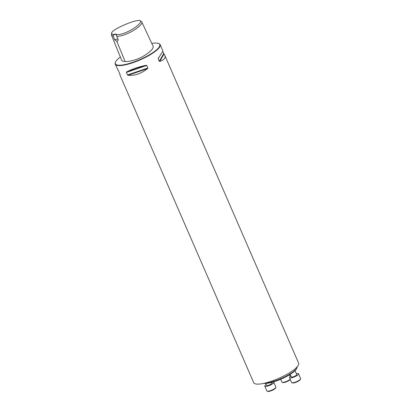 <?xml version="1.0" encoding="UTF-8"?>
<svg xmlns="http://www.w3.org/2000/svg" width="412" height="412" viewBox="0 0 412 412"><rect width="100%" height="100%" fill="white"/><g stroke="black" fill="none" stroke-linecap="round" stroke-linejoin="round"><path stroke-width="0.62" d="M264.813 383.139A19.596 4.805 -23.5 0 0 288.946 374.59L288.946 374.59A19.596 4.805 -23.5 0 0 297.001 367.736L296.65 368.539A18.931 4.645 156.5 0 1 288.869 375.162A18.931 4.645 156.5 0 1 263.901 383.351M113.583 34.531C112.234 34.294 111.575 33.743 111.611 32.888C112.625 29.005 136.351 18.983 140.132 20.6C143.726 22.943 126.227 35.02 116.529 34.654L116.4 34.943A4.898 1.2 -23.5 0 0 116.375 34.788A4.898 1.2 -23.5 0 0 113.645 34.829L113.583 34.531A5.145 1.262 156.5 0 1 116.529 34.654M113.645 34.829L113.269 36.184L111.467 35.072L111.611 32.888M140.132 20.6L141.759 21.903C144.056 24.833 126.639 36.467 116.766 36.328L116.4 34.943M141.759 21.903L153.197 46.448C153.501 48.57 150.632 51.562 144.581 55.435C137.932 59.828 128.796 61.841 125.083 61.512C123.183 61.445 122.029 60.997 121.617 60.173L111.467 35.072M113.269 36.184L114.696 39.748L116.967 41.607L118.275 39.897L116.766 36.328M120.335 57.011A24.2 5.938 -23.5 0 0 115.499 62.094L115.345 62.454A24.493 6.01 -23.5 0 0 115.221 64.164A24.493 6.01 -23.5 0 0 149.947 54.914A24.493 6.01 -23.5 0 0 160.139 44.635A24.493 6.01 -23.5 0 0 158.805 43.559L158.435 43.425A24.2 5.938 -23.5 0 0 151.791 43.43M162.694 51.309L164.821 55.393L298.638 363.152A24.493 6.01 156.5 0 1 288.441 373.437A24.493 6.01 156.5 0 1 253.715 382.686L119.897 74.927L120.01 74.387M164.821 55.393C165.815 57.938 164.136 59.931 159.794 61.378L159.315 61.239L158.208 58.695L158.357 58.077C161.437 53.725 162.92 51.289 162.807 50.769L160.139 44.635M115.221 64.164L119.016 72.1L120.124 74.649L119.897 74.927M126.407 72.409L126.633 71.966C131.742 69.159 138.247 66.935 146.136 65.297L146.785 65.441L147.887 67.985L147.568 68.593C141.167 73.655 134.667 75.88 128.065 75.267L127.514 74.958L126.407 72.409L146.785 65.441M115.499 62.094A24.2 5.938 -23.5 0 0 125.464 64.437A24.2 5.938 -23.5 0 0 149.685 54.647A24.2 5.938 -23.5 0 0 158.435 43.425M117.956 39.145A4.898 1.2 -23.5 0 0 114.696 39.748M297.001 367.736A19.596 4.805 -23.5 0 0 297.201 366.809M295.028 370.687L296.722 374.585A2.941 0.721 156.5 0 1 295.497 375.821A2.941 0.721 156.5 0 1 291.33 376.928L290.208 374.343M290.949 376.048A4.898 1.2 -23.5 0 0 289.533 377.711A4.898 1.2 -23.5 0 0 294.508 376.862A4.898 1.2 -23.5 0 0 298.52 373.808A4.898 1.2 -23.5 0 0 296.341 373.705M289.533 377.711L291.619 382.501A4.898 1.2 -23.5 0 0 291.887 382.717A4.898 1.2 -23.5 0 0 296.589 381.651A4.898 1.2 -23.5 0 0 300.58 378.937A4.898 1.2 -23.5 0 0 300.6 378.597L298.52 373.808M300.58 378.937L300.322 379.534A4.408 1.082 156.5 0 1 296.733 381.976A4.408 1.082 156.5 0 1 292.499 382.939L291.887 382.717M280.675 379.267L281.906 382.094A4.898 1.2 -23.5 0 0 282.174 382.31A4.898 1.2 -23.5 0 0 285.949 381.62A4.898 1.2 -23.5 0 0 290.223 379.287M290.326 379.529A4.408 1.082 156.5 0 1 286.5 381.785A4.408 1.082 156.5 0 1 282.781 382.527L282.174 382.31M271.699 382.393L271.987 383.052A2.941 0.721 156.5 0 1 270.761 384.283A2.941 0.721 156.5 0 1 266.595 385.395L265.74 383.423M266.214 384.514A4.898 1.2 -23.5 0 0 264.798 386.178A4.898 1.2 -23.5 0 0 269.772 385.323A4.898 1.2 -23.5 0 0 273.784 382.269A4.898 1.2 -23.5 0 0 273.156 381.986M264.798 386.178L266.883 390.967A4.898 1.2 -23.5 0 0 267.151 391.184A4.898 1.2 -23.5 0 0 271.853 390.113A4.898 1.2 -23.5 0 0 275.839 387.404A4.898 1.2 -23.5 0 0 275.865 387.059L273.784 382.269M275.839 387.404L275.582 388.001A4.408 1.082 156.5 0 1 271.997 390.442A4.408 1.082 156.5 0 1 267.759 391.4L267.151 391.184M116.967 41.607L125.083 61.512M158.208 58.695L159.454 56.516M159.315 61.239L163.688 53.596M159.794 61.378L163.981 54.06M126.633 71.966L146.136 65.297M127.514 74.958L147.887 67.985M128.065 75.267L147.568 68.593M289.425 374.827L290.202 376.609"/></g></svg>
